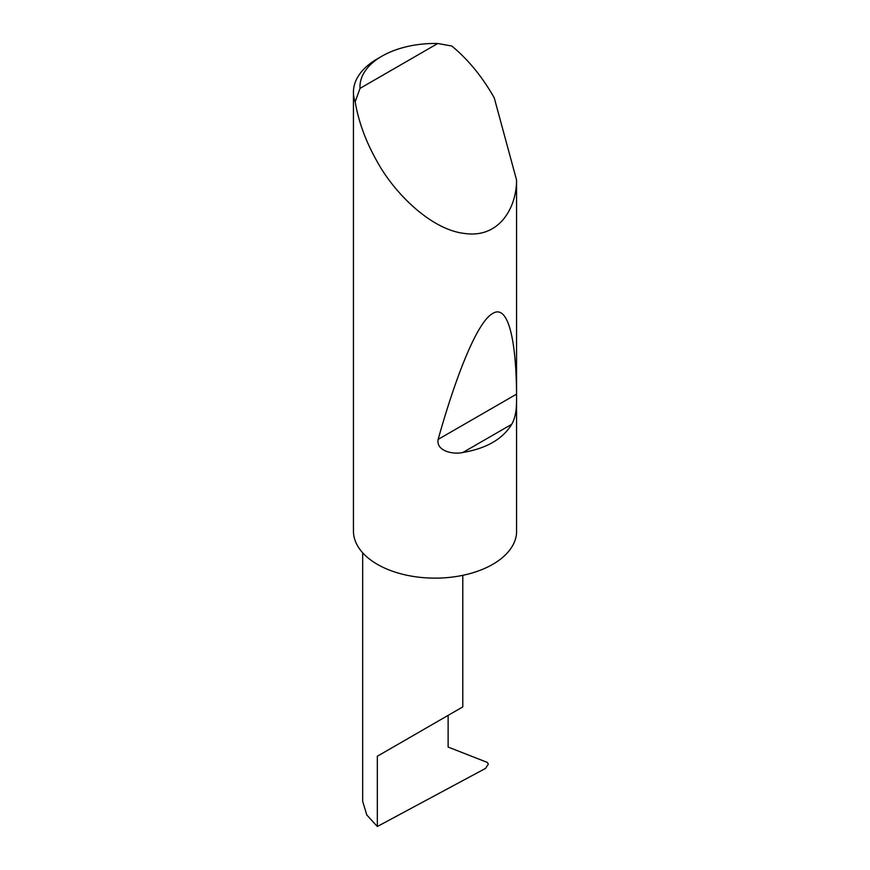 <?xml version="1.0" encoding="UTF-8"?>
<svg xmlns="http://www.w3.org/2000/svg" width="870" height="870" viewBox="0 0 870 870"><rect width="100%" height="100%" fill="white"/><g stroke="black" fill="none" stroke-linecap="round" stroke-linejoin="round"><path stroke-width="1.3" d="M362.681 552.809L362.681 801.39L366.803 814.994L377.341 826.5L485.58 768.373L488.32 764.154L487.33 762.424L448.126 747.069L448.126 715.368L462.786 706.908L462.786 575.331M448.126 715.368C459.904 708.571 473.835 700.524 448.126 715.368L377.341 756.237L448.126 715.368M360.017 88.381L437.751 43.5L451.813 46.034C467.603 59.106 481.251 75.516 492.746 95.254L494.269 97.94L516.562 180.036C516.562 207.995 499.075 238.554 464.504 233.454C430.28 229.582 393.642 191.976 377.341 161.885C365.998 142.06 358.603 122.039 355.178 101.833A81.606 47.11 180 0 1 353.437 92.144A81.606 47.11 180 0 1 377.341 58.834L381.952 56.169A75.081 43.348 0 0 0 360.017 88.381L355.178 101.833M516.562 400.624C516.573 410.792 514.964 418.687 511.734 424.288C502.632 439.122 486.373 448.507 462.938 452.454C452.715 454.836 435.913 450.834 438.132 439.404C456.456 374.078 477.434 321.987 492.496 313.602C507.786 303.641 515.921 338.136 516.562 391.989L516.562 533.223A81.606 47.11 180 0 1 464.504 574.961A81.606 47.11 180 0 1 377.341 564.336A81.606 47.11 180 0 1 353.437 531.026L353.437 92.144M516.562 180.036L516.562 391.989M437.751 43.5A75.081 43.348 0 0 0 381.952 56.169M377.341 826.5L377.341 756.237M511.734 424.288L462.938 452.454M516.378 394.23L438.132 439.404"/></g></svg>
